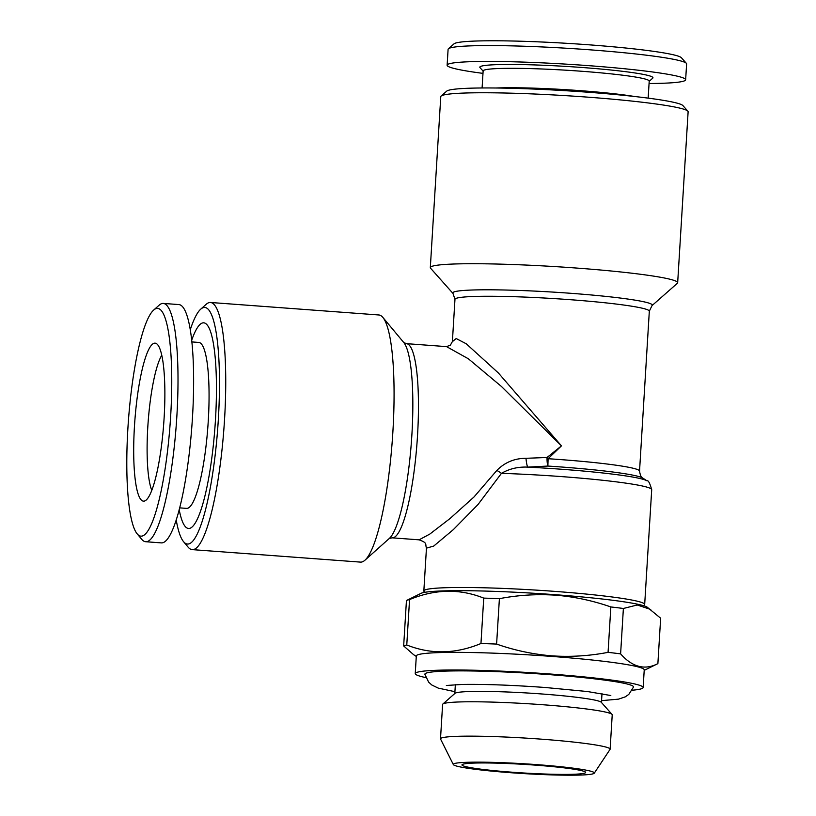 <?xml version="1.0" encoding="UTF-8"?>
<svg xmlns="http://www.w3.org/2000/svg" width="816" height="816" viewBox="0 0 816 816"><rect width="100%" height="100%" fill="white"/><g stroke="black" fill="none" stroke-linecap="round" stroke-linejoin="round"><path stroke-width="1.22" d="M649.057 83.518A119.483 8.313 -176.5 0 0 685.644 79.784L686.613 63.913A119.483 8.313 -176.5 0 0 686.358 63.322L681.391 57.732A114.169 7.946 -176.5 0 0 589.081 44.819A114.169 7.946 -176.5 0 0 454.033 43.829L448.423 48.766A119.483 8.313 -176.5 0 0 448.096 49.327L447.127 65.188A119.483 8.313 -176.5 0 0 482.98 73.369M686.358 63.322A119.483 8.313 -176.5 0 0 589.754 49.807A119.483 8.313 -176.5 0 0 448.423 48.766M685.644 79.784A119.483 8.313 -176.5 0 0 588.785 65.668A119.483 8.313 -176.5 0 0 447.127 65.188M648.169 98.134L649.21 81.09A83.191 5.794 -176.5 0 0 581.767 71.267A83.191 5.794 -176.5 0 0 483.133 70.931L482.093 87.975M649.199 81.294L652.718 78.193A86.731 6.038 -176.5 0 0 582.644 67.534A86.731 6.038 -176.5 0 0 480.002 67.626L483.123 71.135M634.511 96.492A83.191 5.794 -176.5 0 0 580.574 90.678A83.191 5.794 -176.5 0 0 495.842 88.006M643.569 605.707L644.385 604.982A110.629 7.701 -176.5 0 0 644.681 604.462A110.629 7.701 -176.5 0 0 555.002 591.396A110.629 7.701 -176.5 0 0 423.841 590.957A110.629 7.701 -176.5 0 0 424.075 591.508L424.799 592.324M452.39 341.659L456.185 338.538L466.252 343.781L498.362 372.953L561.459 445.873L548.087 458.714L547.873 466.058L527.677 467.119C518.16 466.681 509.429 468.751 501.473 473.331L478.054 504.472L453.37 529.594L433.724 546.067L426.452 548.138L423.841 590.957M430.583 268.229A123.91 8.619 3.5 0 1 430.318 267.607A123.91 8.619 3.5 0 1 577.218 268.107A123.91 8.619 3.5 0 1 677.668 282.734A123.91 8.619 3.5 0 1 677.321 283.315L652.015 305.602A99.95 6.956 -176.5 0 0 571.261 293.332A99.95 6.956 -176.5 0 0 452.982 293.423L430.583 268.229M190.312 329.613A118.595 21.726 94.2 0 1 200.726 309.162L206.132 304.337A123.91 22.695 94.2 0 1 210.518 302.481L378.848 314.976A123.91 22.695 94.2 0 1 382.898 317.455A123.91 22.695 94.2 0 1 392.904 431.47A123.91 22.695 94.2 0 1 364.885 560.255A123.91 22.695 94.2 0 1 360.499 562.112L192.168 549.617A123.91 22.695 94.2 0 1 188.119 547.138L183.478 541.569A118.595 21.726 94.2 0 1 176.195 519.802M561.459 445.873L501.432 386.468L468.353 358.775L446.556 346.627L406.501 343.658A97.359 17.83 94.2 0 1 417.547 435.183A97.359 17.83 94.2 0 1 392.088 537.826L419.098 539.835L429.767 534.103L450.014 518.548L473.994 496.985L496.862 470.414C504.818 462.366 514.529 458.327 525.994 458.296L547.026 457.49L561.459 445.873M547.873 466.058A8.854 1.581 90.2 0 1 547.026 458.643A8.854 1.581 90.2 0 1 547.026 457.49A8.854 0.775 48.9 0 0 548.087 458.714A97.359 6.773 -176.5 0 1 560.623 459.592A97.359 6.773 -176.5 0 1 639.54 471.087C640.264 475.473 641.345 477.809 642.804 478.084A101.776 7.079 -176.5 0 0 560.98 466.966A101.776 7.079 -176.5 0 0 547.873 466.058M210.518 302.481A123.91 22.695 94.2 0 1 224.573 418.985A123.91 22.695 94.2 0 1 192.168 549.617M200.726 309.162A118.595 21.726 94.2 0 1 218.372 418.894A118.595 21.726 94.2 0 1 183.478 541.569M677.668 282.734L688.123 111.772A123.91 8.619 -176.5 0 0 687.857 111.16A123.91 8.619 -176.5 0 0 587.673 97.145A123.91 8.619 -176.5 0 0 441.109 96.064A123.91 8.619 -176.5 0 0 440.773 96.645L430.318 267.607M687.857 111.16L682.89 105.57A118.595 8.252 -176.5 0 0 587 92.157A118.595 8.252 -176.5 0 0 446.719 91.127L441.109 96.064M650.74 609.511L637.245 604.982L623.383 608.471L620.609 653.871C632.349 667.162 644.773 670.415 657.88 663.632L660.654 618.222L647.231 607.196A114.169 7.946 -176.5 0 0 555.451 594.721A114.169 7.946 -176.5 0 0 420.985 593.365L406.46 600.525A128.326 8.925 -176.5 0 0 406.439 600.535L403.665 645.935A128.326 8.925 -176.5 0 1 406.776 644.987C430.766 654.554 455.491 654.065 480.961 643.508L483.735 598.108C459.755 588.54 435.02 589.03 409.55 599.587A128.326 8.925 -176.5 0 0 406.46 600.525M499.392 598.679L496.607 644.079C514.457 650.342 532.879 654.269 551.871 655.85C570.659 657.104 589.397 655.942 608.063 652.351L610.847 606.951C592.773 600.637 574.352 596.71 555.584 595.18C536.571 593.946 517.834 595.109 499.392 598.679A128.326 8.925 -176.5 0 0 483.735 598.108M632.135 690.234A114.169 7.946 -176.5 0 0 643.151 687.521L644.232 669.895A114.169 7.946 -176.5 0 0 551.677 656.411A114.169 7.946 -176.5 0 0 416.313 655.952L415.242 673.577A114.169 7.946 -176.5 0 0 425.85 677.617M496.607 644.079A128.326 8.925 -176.5 0 0 480.961 643.508M413.579 654.656L403.665 645.935M643.151 687.521A114.169 7.946 -176.5 0 0 550.596 674.036A114.169 7.946 -176.5 0 0 415.242 673.577M512.193 772.211A61.955 4.315 -176.5 0 0 585.511 772.15A61.955 4.315 -176.5 0 0 535.418 765.143A61.955 4.315 -176.5 0 0 462.142 764.602A61.955 4.315 -176.5 0 0 512.193 772.211M594.262 773.18L610.031 749.414A84.966 5.916 -176.5 0 0 610.123 749.19L612.224 714.816A84.966 5.916 -176.5 0 0 612.041 714.398L601.28 702.29A73.46 5.11 -176.5 0 0 541.885 693.977A73.46 5.11 -176.5 0 0 454.991 693.345L442.843 704.045A84.966 5.916 -176.5 0 0 442.609 704.443L440.507 738.817A84.966 5.916 -176.5 0 0 440.558 739.051L453.329 764.561A70.655 4.916 -176.5 0 0 510.561 772.701A70.655 4.916 -176.5 0 0 594.262 773.18A70.655 4.916 -176.5 0 0 537.05 764.643A70.655 4.916 -176.5 0 0 453.329 764.561M612.041 714.398A84.966 5.916 -176.5 0 0 543.344 704.779A84.966 5.916 -176.5 0 0 442.843 704.045M610.123 749.19A84.966 5.916 -176.5 0 0 541.243 739.153A84.966 5.916 -176.5 0 0 440.507 738.817M454.92 691.682L438.243 688.112L431.817 685.001L428.635 682.135L424.881 674.291A104.519 7.273 3.5 0 1 548.791 674.587A104.519 7.273 3.5 0 1 633.502 687.052L628.81 694.385L625.301 696.844L618.548 699.139L601.565 700.648M151.766 490.304A72.134 13.209 94.2 0 1 147.788 427.196A72.134 13.209 94.2 0 1 161.792 355.184M191.933 341.924L198.849 342.445A83.191 15.239 94.2 0 1 208.284 420.658A83.191 15.239 94.2 0 1 186.538 508.378L179.612 507.858M191.74 340.17A103.112 18.89 94.2 0 1 211.181 333.622A103.112 18.89 94.2 0 1 215.465 419.781A103.112 18.89 94.2 0 1 198.859 515.62A103.112 18.89 94.2 0 1 179.173 509.572M153.694 310.039L159.11 305.204A119.483 21.889 94.2 0 1 163.333 303.419A119.483 21.889 94.2 0 1 176.888 415.752A119.483 21.889 94.2 0 1 145.646 541.722A119.483 21.889 94.2 0 1 141.729 539.335L137.098 533.766A114.169 20.91 94.2 0 1 127.877 428.706A114.169 20.91 94.2 0 1 153.694 310.039A114.169 20.91 94.2 0 1 170.687 415.67A114.169 20.91 94.2 0 1 137.098 533.766M163.333 303.419L178.949 304.582A119.483 21.889 94.2 0 1 192.505 416.915A119.483 21.889 94.2 0 1 161.262 542.885L145.646 541.722M134.436 426.707A79.213 14.515 94.2 0 1 156.672 343.771A79.213 14.515 94.2 0 1 164.128 417.67A79.213 14.515 94.2 0 1 145.013 500.84A79.213 14.515 94.2 0 1 134.436 426.707M409.55 599.587L406.776 644.987M644.201 670.375L657.859 663.632A128.326 8.925 -176.5 0 0 657.88 663.632M620.609 653.871A128.326 8.925 -176.5 0 0 608.063 652.351M623.383 608.471A128.326 8.925 -176.5 0 0 610.847 606.951M642.804 478.084L647.037 480.859C648.281 480.155 649.842 483.092 651.709 489.702A110.629 7.701 -176.5 0 0 562.02 476.636A110.629 7.701 -176.5 0 0 501.473 473.331A8.854 1.102 32 0 0 496.862 470.414M647.037 480.859A106.202 7.395 -176.5 0 0 561.653 469.261A106.202 7.395 -176.5 0 0 527.677 467.119A8.854 1.479 84.5 0 1 525.994 458.296M382.898 317.455L403.828 342.608A99.95 18.309 94.2 0 1 411.896 434.581A99.95 18.309 94.2 0 1 389.293 538.468L364.885 560.255M652.015 305.602L649.322 311.202A97.359 6.773 -176.5 0 0 570.394 299.707A97.359 6.773 -176.5 0 0 454.971 299.319L452.39 341.527M389.273 538.489L392.088 537.826M649.322 311.202L639.54 471.087M416.282 656.431L413.579 654.667M455.348 684.655L454.808 693.508M446.362 685.481L462.152 684.44C484.357 684.094 511.958 685.103 544.976 687.47L587.428 691.529L610.817 695.538M601.994 693.631L601.453 702.484M452.401 341.527L450.401 345.148L446.546 346.627M426.462 548.148C424.973 543.874 427.9 543.048 419.098 539.835L419.098 539.835M452.982 293.423L454.971 299.319M403.818 342.587L406.501 343.658M651.709 489.702L644.681 604.462"/></g></svg>
